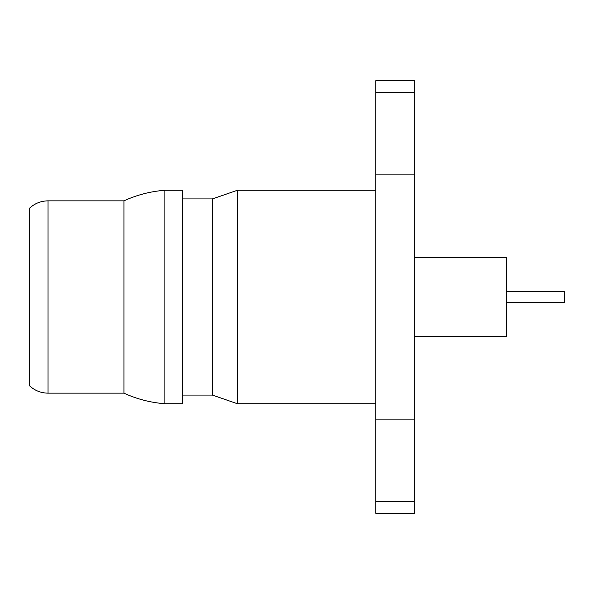 <?xml version="1.0" encoding="UTF-8"?>
<svg xmlns="http://www.w3.org/2000/svg" width="594" height="594" viewBox="0 0 594 594"><rect width="100%" height="100%" fill="white"/><g stroke="black" fill="none" stroke-linecap="round" stroke-linejoin="round"><path stroke-width="0.89" d="M506.608 291.557L564.3 291.557L564.3 302.769L506.608 302.769M564.3 291.557L506.608 291.231M564.3 302.443L506.608 302.443M414.308 336.226L506.608 336.226L506.608 257.774L414.308 257.774M375.846 501.485L375.846 80.658L414.308 80.658L414.308 513.342L375.846 513.342L375.846 501.485L414.308 501.485M182.581 198.923L212.385 198.923L237.385 190.273L237.385 403.727L375.846 403.727M212.385 198.923L212.385 395.077L237.385 403.727M164.902 190.273L182.581 190.273L182.581 403.727L164.902 403.727C150.616 402.643 136.954 399.116 123.931 393.154L123.931 200.846C136.954 194.884 150.616 191.357 164.902 190.273L164.902 403.727M48.04 393.154L48.04 200.846C41.016 200.943 34.905 203.341 29.7 208.063L29.7 385.937C34.905 390.659 41.016 393.057 48.04 393.154L123.931 393.154M375.846 419.112L414.308 419.112M375.846 174.888L414.308 174.888M375.846 92.516L414.308 92.516M182.581 395.077L212.385 395.077M48.04 200.846L123.931 200.846M237.385 190.273L375.846 190.273"/></g></svg>
